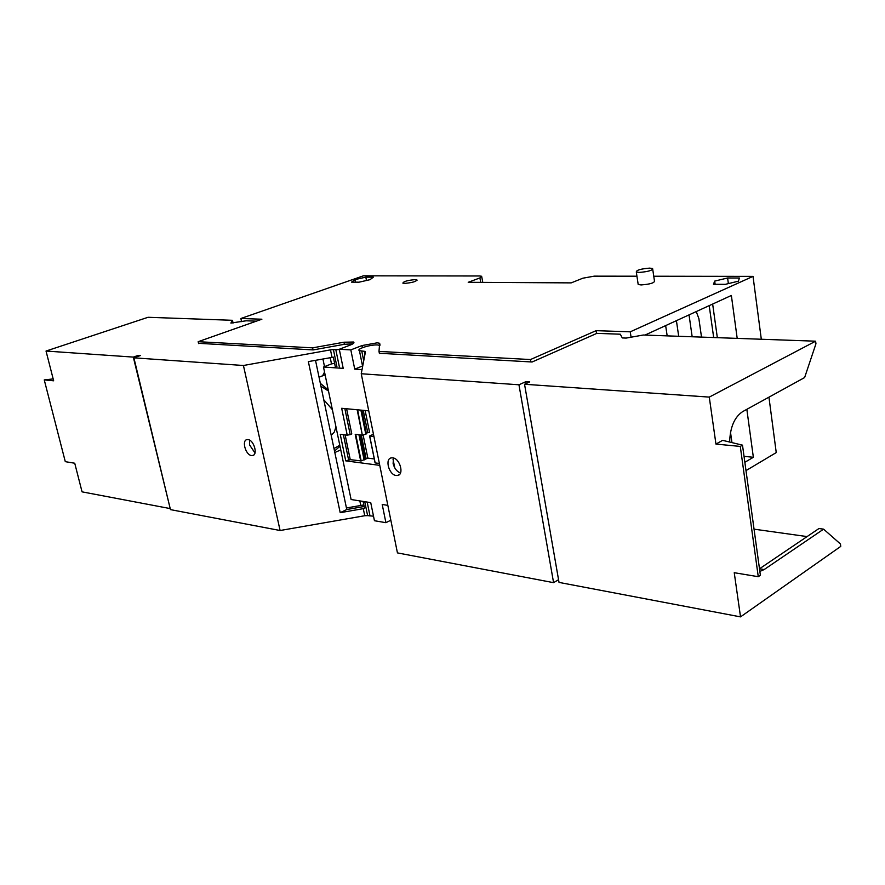 <?xml version="1.0" encoding="UTF-8"?>
<svg xmlns="http://www.w3.org/2000/svg" width="885" height="885" viewBox="0 0 885 885"><rect width="100%" height="100%" fill="white"/><g stroke="black" fill="none" stroke-linecap="round" stroke-linejoin="round"><path stroke-width="1.33" d="M631.082 337.196L630.253 331.82L753.024 276.374L653.761 276.231M636.934 276.209L594.222 276.153L582.861 278.2L571.201 282.879L468.22 282.304L479.902 277.923L481.672 276.275L479.593 275.987L363.403 275.821L240.875 318.5L261.883 319.219L198.163 341.698L312.637 347.849L343.944 342.218L353.535 342.019C354.62 342.727 353.58 343.712 350.449 344.973L339.298 349.276L350.825 349.896L361.987 345.559L377.242 342.816L379.665 343.28L379.997 344.929M753.024 276.374L761.31 339.243M768.943 397.166L776.245 452.589L745.989 470.61M689.028 314.883L692.17 336.765M390.849 520.214L385.904 522.681L374.444 520.723L370.738 502.636L351.102 499.516L323.49 367.032L343.203 368.359L339.298 349.276M630.253 331.82L596.114 330.658L530.502 359.542L530.923 361.932M530.502 359.542L378.99 351.411L379.665 343.28M354.962 279.616L351.522 282.138L359.044 282.182L370.019 279.682L373.348 277.16L365.815 277.149L354.962 279.616L355.471 282.16M714.693 281.098L713.465 284.273L725.324 284.339L738.4 281.187L739.429 278.023L727.603 277.99L714.693 281.098L715.135 284.284M404.666 283.388C412.211 282.713 416.282 281.541 416.901 279.881L415.076 279.627C407.576 280.313 403.505 281.474 402.874 283.134L404.666 283.388M638.052 283.576L638.196 284.516L641.127 284.937C650.077 284.24 654.513 282.923 654.457 280.976L652.743 269.427M644.988 335.083L731.364 295.468L737.194 338.38M746.84 409.324L753.356 457.279L744.031 456.339M744.849 462.291L753.356 457.279M678.695 336.289L676.417 320.669M696.252 311.575L698.873 318.6L701.506 337.096M387.84 505.368L382.209 504.461L385.904 522.681M393.062 459.337L394.776 467.899M362.529 366.003L354.73 369.133L362.031 369.62M354.73 369.133L350.825 349.896M379.765 465.366L345.747 460.864L340.238 434.358L347.23 435.154L350.206 434.635L344.84 408.582M347.23 435.154L341.676 408.284L368.746 410.861M360.792 505.468L359.841 500.91M241.561 321.631L240.875 318.5M596.567 333.479L596.114 330.658M198.163 341.698L198.594 343.59M313.069 349.907L312.637 347.849M330.216 357.684L331.499 363.89L334.607 363.337M378.99 351.411L379.422 353.569M366.478 280.49L365.815 277.149M728.366 283.609L727.603 277.99M639.236 272.425C648.196 271.695 652.654 270.379 652.61 268.509L649.634 268.122C640.718 268.863 636.271 270.168 636.304 272.038L639.236 272.425M712.646 304.053L717.337 337.672M730.512 432.3L731.95 442.6M709.206 305.624L713.675 337.539M665.653 325.603L667.168 335.869M323.49 367.032L331.499 363.89M346.588 408.748L351.776 433.949L350.206 434.635M345.747 460.864L350.25 459.636L345.128 434.922M379.377 463.463L375.163 462.91L369.698 435.973L373.912 436.449M369.665 435.962L375.163 462.91M374.266 458.95L367.85 458.12L361.18 460.941L355.726 434.391M350.25 459.636L361.18 460.941M357.153 409.755L362.33 435.132L355.217 434.336L360.693 461.008M362.33 435.132L357.662 409.81M360.892 410.12L365.782 434.137L362.817 435.077M361.6 410.186L366.412 433.86L365.782 434.137M361.843 410.209L366.412 433.86M363.237 410.341L367.762 432.632L366.512 433.185M365.14 410.518L369.554 432.311L367.762 432.632M367.85 458.12L363.127 434.977M373.459 434.192L369.698 435.973M366.08 458.441L361.29 435.022M364.841 459.005L359.907 434.867M364.731 459.713L359.642 434.834M364.111 460.001L358.945 434.756M254.98 452.976L249.526 444.856L249.526 440.11M256.385 321.155L246.174 320.79L230.874 323.069L232.556 320.304L148.072 317.284L46.031 351.046L133.314 357.098L138.193 355.405L140.405 355.549L133.889 357.828L170.451 509.616L280.102 530.513L364.742 515.734L363.281 508.654L340.205 512.68L308.356 361.6L333.335 357.175L335.304 366.711M315.502 360.317L346.765 509.528L364.144 506.497M363.823 504.937L346.444 507.979M251.561 455.554C245.587 455.122 241.384 440.033 247.147 439.602L247.988 439.602C253.973 439.945 258.221 455.155 252.446 455.554L251.561 455.554M170.152 508.355L133.314 357.098M53.166 378.924L44.25 379.908L65.291 461.66L74.738 463.231L82.062 491.85L169.798 508.51M364.742 501.684L367.618 515.623L373.514 516.187M367.618 515.623L364.742 515.734M133.889 357.828L243.43 365.494L280.102 530.513M243.43 365.494L330.481 349.874L332.03 357.363M336.919 366.655L333.413 349.619L330.481 349.874M333.413 349.619L339.375 349.641M352.883 343.811L344.353 344.309L313.168 349.918L198.528 343.314M138.193 355.405L138.392 356.246M232.987 323.147L232.556 320.304M346.765 509.528L340.205 512.68M363.093 501.419L364.554 508.488L363.281 508.654M46.031 351.046L53.653 380.804L44.25 379.908M557.262 572.263L525.601 390.362M400.474 472.977C396.823 471.572 394.367 468.419 393.117 463.519L393.493 458.021M379.366 353.259L532.117 361.998L596.855 333.357L620.285 334.198L622.299 337.937L626.137 338.081L643.306 335.017L815.627 341.19L709.272 397.099L524.539 384.267L529.706 381.922L525.845 381.667L518.953 384.787L361.246 373.747L365.383 352.108M558.557 579.708L553.579 582.662L518.953 384.787M525.845 381.667L526.166 383.537M807.065 536.587L754.042 529.153M392.686 457.855C399.998 458.319 404.456 474.913 397.453 475.499L396.203 475.499C388.902 474.935 384.499 458.474 391.502 457.866L392.686 457.855M364.941 354.442L364.299 351.29L359.443 350.692C355.759 349.088 370.538 344.442 377.585 344.962L379.919 345.393M364.299 351.29L365.251 351.478M553.579 582.662L397.442 552.893L361.246 373.747M759.861 571.433L764.164 569.553L759.496 568.789L818.968 528.533L823.603 529.153L840.451 543.987L840.75 546.399L740.524 616.878L559.021 582.407L524.539 384.267M815.627 341.19L815.948 343.778L804.631 377.552L742.581 411.669C734.428 417.178 730.114 427.311 729.649 442.046M740.524 616.878L734.24 572.706L758.268 576.699L740.291 446.416L715.954 444.093L709.272 397.099M764.164 569.553L823.603 529.153M758.268 576.699L760.381 575.25L742.493 445.155L722.625 440.343L715.954 444.093M742.493 445.155L740.291 446.416M322.925 358.989L324.518 366.633M322.594 375.771L324.541 372.065M319.031 377.187L325.105 374.764M325.116 374.831L319.042 377.242M328.269 389.92L320.326 383.338M334.508 451.051L339.995 446.228M334.818 452.534L340.758 449.89M320.934 386.247L328.49 391.026M339.796 445.255L333.988 448.573M331.211 435.298L334.32 432.024L335.957 426.847M332.384 409.666L323.766 399.755M532.361 429.745L532.305 428.871M530.115 416.315L529.861 415.419M479.902 277.923L480.699 282.37M344.365 344.309L343.944 342.218M362.419 347.694L361.987 345.559M343.38 434.723L348.69 460.344M370.03 516.032L367.164 502.072M335.835 349.752L339.353 366.821M361.777 351.157L363.724 360.803M482.756 282.381L481.783 276.905M416.901 279.881L417.012 280.457M638.196 284.516L636.304 272.038M369.609 435.94L375.063 462.877M252.446 455.554L253.696 455.023M397.453 475.499L399.345 474.592M359.443 350.692L362.629 366.49"/></g></svg>
